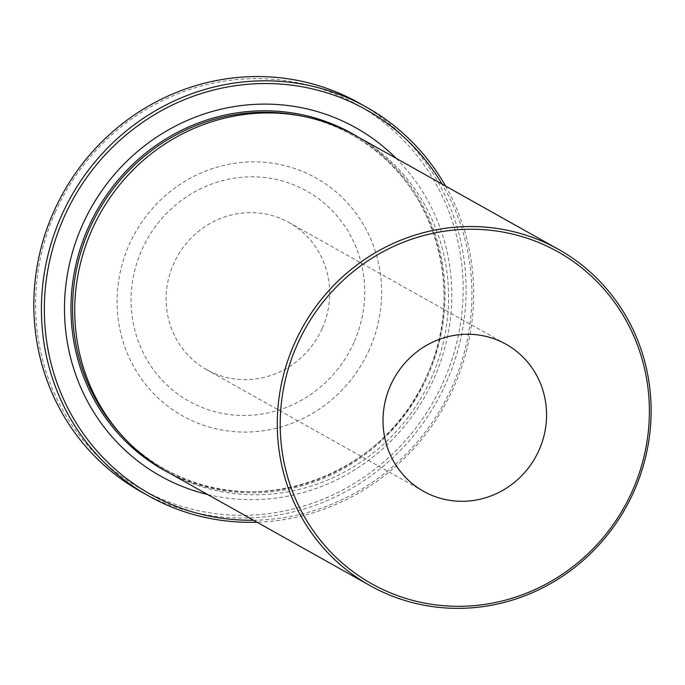 <?xml version="1.0" encoding="UTF-8"?>
<svg xmlns="http://www.w3.org/2000/svg" width="685" height="685" viewBox="0 0 685 685"><rect width="100%" height="100%" fill="white"/><g stroke="black" fill="none" stroke-linecap="round" stroke-linejoin="round"><path stroke-width="0.51" stroke-dasharray="3.42 2.57" d="M253.493 520.24A220.424 211.674 119.3 0 0 452.254 386.528A220.424 211.674 119.3 0 0 442.022 184.051M445.524 186.02A222.831 213.985 -60.7 0 1 453.795 387.119A222.831 213.985 -60.7 0 1 256.995 522.201M55.254 212.333A220.424 211.674 -60.7 0 1 338.981 95.669A220.424 211.674 -60.7 0 1 443.469 381.596A220.424 211.674 -60.7 0 1 159.733 498.26A220.424 211.674 -60.7 0 1 55.254 212.333M140.956 491.65A222.831 213.985 119.3 0 0 446.175 382.846A222.831 213.985 119.3 0 0 358.94 102.938M322.138 328.517A84.315 80.967 -60.7 0 1 206.656 369.686A84.315 80.967 -60.7 0 1 173.648 263.776A84.315 80.967 -60.7 0 1 289.13 222.599A84.315 80.967 -60.7 0 1 322.138 328.517M355.926 135.776A192.716 185.07 -60.7 0 1 431.37 377.855A192.716 185.07 -60.7 0 1 167.397 471.956M396.11 158.303A199.66 191.731 -60.7 0 1 433.973 378.557A199.66 191.731 -60.7 0 1 207.581 494.493M353.965 342.389A120.449 115.671 -60.7 0 1 198.915 406.145A120.449 115.671 -60.7 0 1 141.821 249.897A120.449 115.671 -60.7 0 1 296.87 186.149A120.449 115.671 -60.7 0 1 353.965 342.389M357.596 136.709A192.827 185.173 -60.7 0 1 427.808 375.851A192.827 185.173 -60.7 0 1 169.067 472.898M299.345 115.611A191.517 183.914 -60.7 0 1 426.978 375.526A191.517 183.914 -60.7 0 1 120.688 434.196C133.515 448.161 148.157 459.772 164.623 469.019C254.392 523.066 385.338 476.426 426.909 375.483C467.684 288.899 433.1 177.997 351.97 134.936C335.487 125.715 317.951 119.276 299.345 115.611M369.463 349.333A136.383 130.972 -60.7 0 1 193.906 421.515A136.383 130.972 -60.7 0 1 129.26 244.605A136.383 130.972 -60.7 0 1 304.808 172.415A136.383 130.972 -60.7 0 1 369.463 349.333M423.553 491.316L206.656 369.686M506.027 344.238L289.13 222.599"/><path stroke-width="1.03" d="M442.022 184.051A220.424 211.674 119.3 0 0 247.157 84.341A220.424 211.674 119.3 0 0 64.047 217.265A220.424 211.674 119.3 0 0 253.493 520.24M256.995 522.201A222.831 213.985 -60.7 0 1 148.577 495.923A222.831 213.985 -60.7 0 1 61.333 216.015A222.831 213.985 -60.7 0 1 366.561 107.211A222.831 213.985 -60.7 0 1 445.524 186.02M366.561 107.211L358.94 102.938A222.831 213.985 119.3 0 0 53.713 211.742A222.831 213.985 119.3 0 0 140.956 491.65L148.577 495.923M632.383 490.845A190.31 182.758 119.3 0 0 542.169 243.98A190.31 182.758 119.3 0 0 297.204 344.709A190.31 182.758 119.3 0 0 387.41 591.575A190.31 182.758 119.3 0 0 632.383 490.845M294.49 343.45A192.716 185.07 -60.7 0 1 558.463 249.357A192.716 185.07 -60.7 0 1 633.916 491.436A192.716 185.07 -60.7 0 1 369.943 585.538A192.716 185.07 -60.7 0 1 294.49 343.45M539.035 450.148A84.315 80.967 -60.7 0 1 423.553 491.316A84.315 80.967 -60.7 0 1 390.544 385.407A84.315 80.967 -60.7 0 1 506.027 344.238A84.315 80.967 -60.7 0 1 539.035 450.148M369.943 585.538L167.397 471.956A192.716 185.07 -60.7 0 1 123.163 436.893A192.716 185.07 -60.7 0 1 91.953 229.869A192.716 185.07 -60.7 0 1 302.941 116.313A192.716 185.07 -60.7 0 1 355.926 135.776L558.463 249.357M207.581 494.493A199.66 191.731 -60.7 0 1 82.328 225.237A199.66 191.731 -60.7 0 1 396.11 158.303M169.067 472.898A192.827 185.173 -60.7 0 1 88.202 227.78A192.827 185.173 -60.7 0 1 357.596 136.709M123.163 436.893L120.688 434.196A191.517 183.914 -60.7 0 1 89.666 228.465A191.517 183.914 -60.7 0 1 299.345 115.611L302.941 116.313"/></g></svg>
